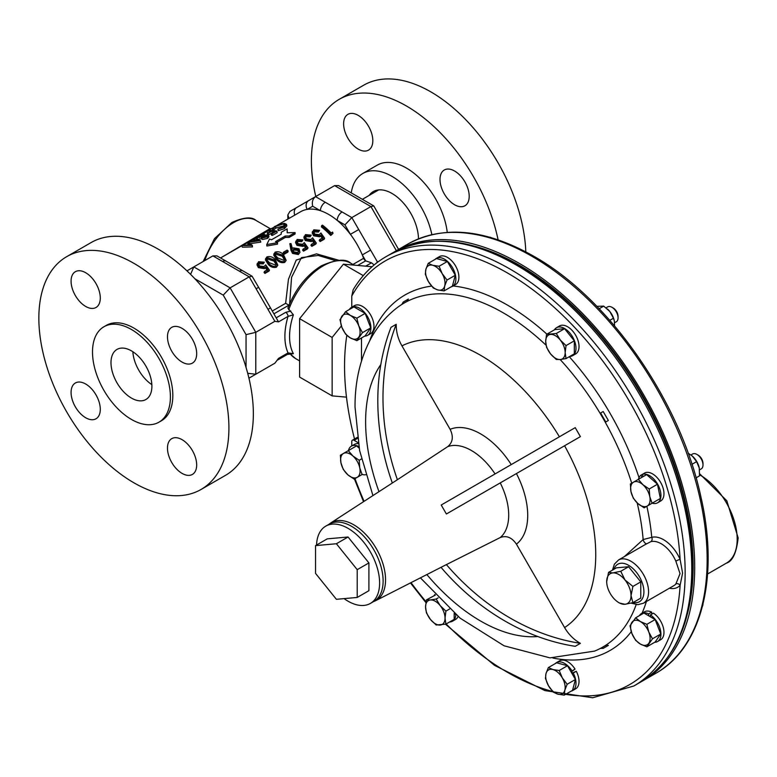 <?xml version="1.0" encoding="UTF-8"?>
<svg xmlns="http://www.w3.org/2000/svg" width="777" height="777" viewBox="0 0 777 777"><rect width="100%" height="100%" fill="white"/><g stroke="black" fill="none" stroke-linecap="round" stroke-linejoin="round"><path stroke-width="1.17" d="M358.216 149.106A20.658 11.927 60 0 1 344.726 130.905A20.658 11.927 60 0 1 347.892 114.355A20.658 11.927 60 0 1 358.216 115.375A20.658 11.927 60 0 1 371.707 133.576A20.658 11.927 60 0 1 368.541 150.126A20.658 11.927 60 0 1 358.216 149.106M454.603 204.759A20.658 11.927 60 0 1 441.113 186.558A20.658 11.927 60 0 1 444.279 170.008A20.658 11.927 60 0 1 454.603 171.027A20.658 11.927 60 0 1 468.094 189.229A20.658 11.927 60 0 1 464.928 205.779A20.658 11.927 60 0 1 454.603 204.759M418.482 238.86A37.451 21.62 -120 0 0 391.997 193.454A37.451 21.62 -120 0 0 373.271 191.598A37.451 21.62 -120 0 0 369.114 195.435M315.802 196.484A134.392 77.593 60 0 1 339.209 99.33A134.392 77.593 60 0 1 406.41 105.983A134.392 77.593 60 0 1 498.096 239.821M339.209 99.33L363.655 85.217A134.392 77.593 60 0 1 430.846 91.88A134.392 77.593 60 0 1 525.796 251.835M351.243 192.89A58.382 33.712 60 0 1 362.81 173.475A58.382 33.712 60 0 1 391.997 176.369A58.382 33.712 60 0 1 431.857 234.625M362.81 173.475L377.214 165.151A58.382 33.712 60 0 1 406.41 168.046A58.382 33.712 60 0 1 447.251 232.352M196.678 464.967A20.658 11.927 -120 0 0 187.665 444.182A20.658 11.927 -120 0 0 171.746 438.646A20.658 11.927 -120 0 0 167.473 448.106A20.658 11.927 -120 0 0 176.486 468.89A20.658 11.927 -120 0 0 192.405 474.417A20.658 11.927 -120 0 0 196.678 464.967M196.678 353.671A20.658 11.927 -120 0 0 187.665 332.877A20.658 11.927 -120 0 0 171.746 327.35A20.658 11.927 -120 0 0 167.473 336.8A20.658 11.927 -120 0 0 176.486 357.585A20.658 11.927 -120 0 0 192.405 363.121A20.658 11.927 -120 0 0 196.678 353.671M100.291 298.018A20.658 11.927 -120 0 0 91.278 277.234A20.658 11.927 -120 0 0 75.359 271.697A20.658 11.927 -120 0 0 71.076 281.157A20.658 11.927 -120 0 0 80.099 301.942A20.658 11.927 -120 0 0 96.018 307.469A20.658 11.927 -120 0 0 100.291 298.018M100.291 409.314A20.658 11.927 -120 0 0 91.278 388.529A20.658 11.927 -120 0 0 75.359 382.993A20.658 11.927 -120 0 0 71.076 392.453A20.658 11.927 -120 0 0 80.099 413.238A20.658 11.927 -120 0 0 96.018 418.774A20.658 11.927 -120 0 0 100.291 409.314M110.994 362.665A28.914 16.696 60 0 1 116.987 349.427A28.914 16.696 60 0 1 139.268 357.167A28.914 16.696 60 0 1 151.894 386.266A28.914 16.696 60 0 1 145.901 399.504A28.914 16.696 60 0 1 123.621 391.763A28.914 16.696 60 0 1 110.994 362.665M158.984 422.164L161.422 420.755A55.08 31.799 -120 0 0 172.824 395.542A55.08 31.799 -120 0 0 148.786 340.112A55.08 31.799 -120 0 0 106.342 325.359L103.904 326.767A55.08 31.799 -120 0 0 92.502 351.981A55.08 31.799 -120 0 0 116.54 407.41A55.08 31.799 -120 0 0 158.984 422.164A55.08 31.799 -120 0 0 170.396 396.95A55.08 31.799 -120 0 0 146.348 341.521A55.08 31.799 -120 0 0 103.904 326.767M201.078 489.452L225.515 475.339A134.392 77.593 -120 0 0 253.351 413.811A134.392 77.593 -120 0 0 194.687 278.564A134.392 77.593 -120 0 0 91.123 242.56L66.686 256.672A134.392 77.593 -120 0 0 38.85 318.191A134.392 77.593 -120 0 0 97.513 453.438A134.392 77.593 -120 0 0 201.078 489.452A134.392 77.593 -120 0 0 228.914 427.923A134.392 77.593 -120 0 0 170.25 292.676A134.392 77.593 -120 0 0 66.686 256.672M151.845 384.615A28.914 16.696 60 0 1 132.857 351.728M491.365 237.694A8.605 4.973 -120 0 0 489.393 237.131M611.975 307.303L613.267 308.051A6.789 3.914 -120 0 1 618.065 316.356L618.065 317.842A8.605 4.973 -120 0 0 611.975 307.303A8.605 4.973 -120 0 0 607.672 306.876L606.05 307.809M394.065 252.049A247.853 143.104 60 0 1 395.503 251.194A247.853 143.104 60 0 1 519.434 263.471A247.853 143.104 60 0 1 681.351 481.886A247.853 143.104 60 0 1 643.356 680.497A247.853 143.104 60 0 1 641.899 681.322M687.383 613.995A245.649 141.832 -120 0 0 519.434 265.268A245.649 141.832 -120 0 0 475.106 246.319M328.875 524.349L330.613 523.047A44.901 25.923 60 0 1 365.452 534.11A44.901 25.923 60 0 1 385.547 579.807A44.901 25.923 60 0 1 375.485 600.767L446.396 564.597A220.318 179.885 60 0 0 580.4 643.337C573.882 639.694 568.618 634.44 564.588 627.573L516.423 544.143C511.868 537.441 506.478 535.236 500.242 537.548L446.396 564.597M445.464 624.213L494.522 665.355L544.91 690.598L592.647 697.765L633.818 686.004A247.853 143.104 60 0 0 685.149 572.542A247.853 143.104 60 0 0 576.961 323.106A247.853 143.104 60 0 0 385.965 256.711C372.649 264.433 361.723 275.447 353.176 289.724L351.767 296.095A244.551 141.191 60 0 1 540.559 295.755A244.551 141.191 60 0 1 680.108 559.391L682.594 573.096L680.108 585.275A28.254 16.317 60 0 1 669.415 588.218M403.214 302.059L408.391 299.067A220.318 179.885 60 0 0 407.109 301.291L401.932 304.283A220.318 179.885 60 0 1 403.214 302.059M407.109 301.291L408.391 299.067M605.778 421.969L600.602 413.005L603.175 411.519L608.352 420.483L605.778 421.969L608.352 420.483M624.358 556.614L643.142 539.549L651.757 537.354A3.302 2.671 -105.1 0 1 650.805 541.676L645.075 544.648M580.4 643.337L575.223 646.318A220.318 179.885 60 0 1 441.307 567.686M385.965 256.711L392.589 252.884C435.644 230.594 485.936 240.2 543.453 281.721A246.736 142.453 60 0 1 690.908 537.111A246.736 142.453 60 0 1 692.734 567.249M612.49 570.114L614.374 564.189L618.463 560.013A24.951 14.404 60 0 1 637.684 566.705A24.951 14.404 60 0 1 648.581 591.812A24.951 14.404 60 0 1 643.414 603.234L673.708 585.741A24.951 14.404 -120 0 0 675.844 583.993L680.03 573.649L675.844 561.13A24.951 14.404 -120 0 0 650.805 541.676M571.561 671.746A8.605 4.973 60 0 1 571.921 672.338A8.605 4.973 60 0 1 572.251 672.95M344.085 598.62A44.61 25.758 -120 0 0 370.376 603.418A44.61 25.758 -120 0 0 379.613 582.993A44.61 25.758 -120 0 0 360.139 538.102A44.61 25.758 -120 0 0 325.757 526.146A44.61 25.758 -120 0 0 316.55 545.027M370.376 603.418L373.883 601.398A44.61 25.758 -120 0 0 383.119 580.973A44.61 25.758 -120 0 0 363.646 536.072A44.61 25.758 -120 0 0 329.263 524.125L325.757 526.146M702.486 606.225A8.605 4.973 -120 0 0 702.981 604.234M701.223 468.91L699.562 469.871L701.223 468.91A8.605 4.973 -120 0 0 703 464.967A8.605 4.973 -120 0 0 696.92 454.428A8.605 4.973 -120 0 0 692.618 454.001L690.947 454.963L692.618 454.001M703 464.967L703 463.48A6.789 3.914 -120 0 0 698.202 455.176L696.92 454.428M276.185 317.842L278.525 321.882L274.864 321.299L267.978 309.363L270.493 307.906L276.185 317.842L285.703 312.344A3.302 1.904 60 0 1 288.044 316.385L293.385 314.831L287.878 308.11C295.338 289.102 306.546 274.98 321.484 265.744C336.169 259.363 345.901 258.508 350.68 263.18A55.08 31.799 120 0 0 323.145 265.899A55.08 31.799 120 0 0 288.685 309.819M267.997 367.171A6.886 5.624 -120 0 1 267.978 367.191L274.864 363.209L278.525 358.401L288.044 352.904A3.302 1.904 -120 0 1 287.354 354.419L293.385 353.681L288.044 352.904A58.382 33.712 -60 0 1 288.044 316.385L278.525 321.882M335.431 260.616L318.24 255.458L301.437 257.595L291.569 277.311L289.627 303.739M221.717 257.284L270.075 228.564L271.192 228.788M266.744 244.551L266.861 246.008L277.496 244.133L277.496 242.745A58.052 33.518 60 0 0 275.485 241.647L285.227 236.023L289.18 235.994L295.095 232.585L287.189 232.75L287.121 228.885L281.206 232.294L281.235 234.168L271.494 239.792A58.052 33.518 60 0 0 269.522 239.044L266.744 244.551L277.496 242.745M287.315 232.741L287.121 228.885M277.447 225.107L300.631 211.723A56.342 32.527 60 0 1 307.206 209.392A56.342 32.527 60 0 1 320.406 210.693A56.342 32.527 60 0 1 328.807 214.51A56.342 32.527 60 0 1 337.208 220.396A56.342 32.527 60 0 1 350.408 234.333A56.342 32.527 60 0 1 362.286 254.905A56.342 32.527 60 0 1 363.636 258.285A3.302 1.904 -120 0 0 365.676 260.849L362.286 254.905L370.6 250.107L377.486 262.053L375.621 263.743M272.63 227.894L268.25 230.565M266.967 231.439L262.636 234.304M256.264 238.053L253.875 239.345M251.913 240.394L248.863 241.997M247.183 242.88L243.133 245.027M241.783 245.765L220.542 257.964M284.829 225.544L276.049 228.03L272.717 230.41L272.135 228.846L274.553 226.583L280.079 224.106L284.508 223.368L286.431 224.32L284.139 227.078L284.489 228.613L278.312 230.701L277.904 229.157L283.216 226.845L285.12 224.602L283.566 223.873L284.071 225.427M286.431 224.32L286.83 225.825L284.489 228.613M271.105 233.654L274.971 231.42A58.052 33.518 60 0 0 272.096 231.031L268.22 233.265A58.052 33.518 60 0 0 267.278 233.207L271.154 230.973A58.052 33.518 60 0 0 266.841 231.128L267.715 230.623A58.052 33.518 60 0 1 276.826 231.109L277.185 232.644L272.445 235.382A56.342 32.527 60 0 0 271.494 235.198L271.105 233.654A58.052 33.518 60 0 1 272.076 233.848L272.445 235.382M272.096 231.031L272.572 232.585A56.342 32.527 60 0 1 272.892 232.614M272.572 232.585L268.696 234.819A56.342 32.527 60 0 0 267.929 234.771M266.841 231.128L267.473 232.682A56.342 32.527 60 0 1 268.347 232.585M268.56 235.276L267.278 236.82L262.053 237.966L261.49 236.956L256.119 237.655L257.76 236.276L263.743 234.159L264.306 235.334L267.696 234.722L268.56 235.276L268.939 236.8L267.628 238.354L262.48 239.51L261.975 238.51L257.76 239.539L256.74 239.287L256.119 237.655L256.731 239.209M260.412 240.588L248.708 242.346L252.127 245.367L241.725 245.629L249.99 244.609L247.241 242.443L257.245 240.433L251.709 239.87L252.583 239.365L260.412 240.588L260.771 242.123L250.485 243.628M252.253 245.289L252.486 246.901L242.356 247.183L241.725 245.629M248.485 244.59L247.047 242.56M276.797 242.346L285.285 237.451L289.18 237.393L295.095 233.974L295.095 232.585M374.155 264.928L371.503 262.811L365.734 260.887M285.703 312.344L290.821 311.043M289.578 305.487L285.635 303.312L288.452 279.283L296.222 260.042L316.55 253.856L338.947 260.314M267.356 270.542L265.472 267.832L265.851 266.725L267.803 269.512L264.491 271.426L264.044 272.455A56.342 32.527 60 0 1 264.957 273.426L268.959 271.124L269.434 270.124L265.443 272.426L264.957 273.426M265.472 267.832L264.501 268.667L258.382 267.638L256.954 264.753L258.605 261.684L264.355 262.199L263.209 263.898L259.353 263.743L258.576 264.442M277.845 265.19L276.369 267.23C273.319 267.987 270.6 267.026 268.201 264.365L265.375 259.809L266.764 256.973C269.881 256.002 272.678 256.818 275.155 259.401L277.845 265.19L276.855 266.229C273.795 266.967 271.018 265.967 268.541 263.218L268.201 264.365M286.159 260.392L284.683 262.422C281.633 263.18 278.914 262.228 276.515 259.557L273.689 255.011L275.077 252.175C278.195 251.204 280.992 252.01 283.469 254.603L286.159 260.392L285.169 261.431C282.109 262.17 279.332 261.169 276.855 258.42L276.515 259.557M283.43 252.263L287.179 250.097A58.052 33.518 60 0 1 288.17 250.971L287.849 252.127L284.1 254.293A56.342 32.527 60 0 0 283.139 253.438L283.43 252.263A58.052 33.518 60 0 1 284.431 253.137L284.1 254.293M299.971 252.331L298.339 254.535L292.54 253.399L290.938 250.194L289.84 243.648L291.035 243.628L292.307 248.514L293.25 247.853L299.067 248.795L299.971 252.331L298.339 254.535M305.924 248.271L304.04 245.561L304.419 244.454L306.371 247.241L303.059 249.155L302.612 250.184A56.342 32.527 60 0 1 303.535 251.165L307.527 248.854L308.003 247.853L304.011 250.155L303.535 251.165M304.04 245.561L303.079 246.396L296.96 245.377L295.522 242.482L297.183 239.413L302.933 239.928L301.787 241.637L297.921 241.472L297.144 242.171M314.238 243.473L312.354 240.763L312.733 239.656L314.685 242.443L311.373 244.347L310.926 245.386A56.342 32.527 60 0 1 311.849 246.358L315.841 244.056L316.317 243.055L312.325 245.357L311.849 246.358M312.354 240.763L311.392 241.598L305.274 240.569L303.836 237.684L305.497 234.615L311.237 235.13L310.101 236.83L306.235 236.674L305.458 237.373M322.552 238.675L320.668 235.965L321.047 234.858L322.999 237.636L319.687 239.549L319.24 240.588A56.342 32.527 60 0 1 320.163 241.56L324.155 239.258L324.631 238.248L320.639 240.559L320.163 241.56M320.668 235.965L319.706 236.8L313.587 235.771L312.15 232.877L313.811 229.817L319.551 230.332L318.415 232.032L314.549 231.876L313.772 232.576M321.6 225.66L322.474 225.155A58.052 33.518 60 0 1 331.128 232.954L332.624 232.09L333.003 233.421L330.72 235.46A56.342 32.527 60 0 0 321.406 226.923L321.6 225.66A58.052 33.518 60 0 1 331.196 234.46L330.72 235.46M377.486 262.053L379.118 261.111M274.864 321.299L255.779 332.313L246.047 334.644L223.232 295.124L194.852 278.749M256.138 374.028A6.886 5.624 -120 0 1 256.089 374.048L274.864 363.209L255.779 374.232L247.698 373.29M267.978 309.363L249.203 276.845L212.898 255.886L193.823 266.909L230.118 287.859L223.232 295.124M256.089 288.782L258.615 287.325L252.049 276.165L249.203 276.845L230.118 287.859L255.779 332.313L255.779 374.232L248.931 378.185L255.779 374.232M325.272 202.263L351.826 217.589L370.911 206.575L334.615 185.616L315.53 196.639C312.723 198.766 311.771 201.962 312.675 206.235L307.206 209.392A6.886 5.624 60 0 1 308.634 200.621L315.53 196.639L325.272 202.263A6.886 3.972 120 0 0 320.406 210.693L312.675 206.235M239.452 271.212A6.886 3.972 -60 0 1 242.89 270.872L216.938 255.886L212.898 255.886M222.649 261.519A6.886 3.972 -60 0 1 226.097 261.169M256.089 374.048L267.978 367.191M190.588 274.368L193.823 266.909L186.966 270.862M289.86 211.461L296.756 207.478L289.86 211.461L287.84 214.947L289.044 218.415M296.756 207.478L308.634 200.621L296.756 207.478A6.886 5.624 60 0 0 294.774 215.103M342.074 211.966A6.886 3.972 120 0 0 337.208 220.396L344.939 224.864L351.826 217.589L358.721 229.536L350.408 234.333L344.939 224.864M398.591 249.417L373.756 205.895L338.646 185.616L334.615 185.616M373.756 205.895L370.911 206.575L396.377 250.689M398.591 248.902L398.368 249.543M333.003 233.421L331.196 234.46M321.047 234.858L319.706 236.8M320.085 235.703L313.879 234.586L313.587 235.771M313.879 234.586L312.373 231.585M319.551 230.332L318.415 232.032M318.677 230.827L314.772 230.633L314.549 231.876M314.772 230.633L313.772 231.905L314.782 234.12L319.269 234.683L320.92 232.983L324.631 238.248M319.687 239.549A58.052 33.518 60 0 1 320.639 240.559M312.733 239.656L311.392 241.598M311.771 240.501L305.565 239.384L305.274 240.569M305.565 239.384L304.06 236.383M311.237 235.13L310.101 236.83M310.373 235.635L306.459 235.431L306.235 236.674M306.459 235.431L305.458 236.703L306.468 238.918L310.955 239.481L312.607 237.781L316.317 243.055M311.373 244.347A58.052 33.518 60 0 1 312.325 245.357M304.419 244.454L303.079 246.396M303.457 245.299L297.251 244.192L296.96 245.377M297.251 244.192L295.746 241.181M302.933 239.928L301.787 241.637M302.059 240.433L298.145 240.229L297.921 241.472M298.145 240.229L297.144 241.501L298.154 243.716L302.642 244.279L304.293 242.579L308.003 247.853M303.059 249.155A58.052 33.518 60 0 1 304.011 250.155M298.824 253.545L292.948 252.321L292.54 253.399M292.948 252.321L289.84 243.648M297.921 252.506L298.786 251.593L298.242 249.349L294.085 248.854L293.182 249.844L293.871 251.874L297.921 252.506M298.485 252.059L297.844 250.427L298.242 249.349M297.844 250.427L293.735 249.98L294.085 248.854M293.735 249.98L293.123 250.466M288.17 250.971L284.431 253.137M285.169 261.431L284.683 262.422M276.855 258.42L273.902 253.72M275.66 255.565L277.729 257.915L284.188 260.441L284.897 259.654L282.595 255.109L276.058 252.981L275.252 254.06L275.66 255.565M284.615 260.101L282.255 256.255L275.845 254.225L275.281 254.71M275.845 254.225L276.058 252.981M276.855 266.229L276.369 267.23M268.541 263.218L265.588 258.518M267.346 260.363L269.415 262.723L275.874 265.239L276.583 264.452L274.281 259.906L267.744 257.779L266.938 258.858L267.346 260.363M276.301 264.899L273.941 261.053L267.531 259.023L266.967 259.518M267.531 259.023L267.744 257.779M265.851 266.725L264.501 268.667M264.889 267.57L258.673 266.462L258.382 267.638M258.673 266.462L257.177 263.452M264.355 262.199L263.209 263.898M263.481 262.704L259.576 262.5L259.353 263.743M259.576 262.5L258.576 263.772L259.586 265.987L264.063 266.55L265.724 264.85L269.434 270.124M264.491 271.426A58.052 33.518 60 0 1 265.443 272.426M283.566 223.873L275.437 226.476L276.049 228.03M275.437 226.476L273.417 228.38L273.99 229.943M273.417 228.38L272.135 228.846M284.139 227.078L277.904 229.157M268.22 233.265L268.696 234.819M267.278 233.207L267.774 234.741M276.826 231.109L272.076 233.848M257.206 237.976L257.76 239.539M265.2 236.023L264.685 234.479L264.306 235.334M267.278 236.82L267.628 238.354M261.49 236.956L262.48 239.51M258.634 236.179L258.061 237.471L262.344 236.13L262.84 234.664L258.634 236.179L259.236 237.733M257.41 237.296L258.061 237.471M263.52 234.897L262.84 234.664L263.403 236.227M263.306 236.189L262.956 237.461L266.346 236.587L266.802 235.227L263.306 236.189L263.772 237.743M262.422 237.15L262.956 237.461M267.298 235.518L266.802 235.227L267.23 236.781M260.285 240.656L260.645 242.191M252.127 245.367L252.486 246.901M251.709 239.87L252.331 241.424M285.285 237.451L285.227 236.023M289.18 237.393L289.18 235.994M372.047 266.725L343.434 264.17L299.621 318.677L299.621 377.098L332.138 395.872L346.493 397.154M357.216 597.445L368.9 590.705L368.9 562.927L348.067 537.004L327.234 538.859L315.549 545.609L315.549 573.387L336.383 599.31L357.216 597.445L357.216 569.667L336.383 543.745L315.549 545.609M368.9 562.927L357.216 569.667M348.067 537.004L336.383 543.745M607.536 309.081A13.772 7.955 60 0 1 607.624 309.149A13.772 7.955 60 0 1 609.799 311.47A13.772 7.955 60 0 1 614.286 320.687A13.772 7.955 60 0 1 614.316 320.843M609.799 320.338L613.451 318.23L609.799 311.47L603.71 306.119L596.853 306.342M599.164 308.741L603.71 306.119M614.568 325.854L614.345 320.969L613.451 318.23M341.394 325.932L332.138 337.451L332.138 395.872M332.138 337.451L299.621 318.677M363.277 275.631L343.434 264.17M562.315 677.884A13.772 7.955 60 0 1 564.83 690.199A13.772 7.955 60 0 1 557.944 694.172L564.248 695.133L564.83 690.199L567.152 684.265L562.315 677.884L559.207 670.502L552.903 669.551A13.772 7.955 60 0 1 562.315 677.884M546.017 673.523A13.772 7.955 60 0 1 552.903 669.551L548.348 667.589L546.017 673.523L545.435 678.447L548.543 685.838A13.772 7.955 60 0 1 546.017 673.523M548.543 685.838A13.772 7.955 -120 0 0 557.944 694.172L553.389 692.22L548.543 685.838M548.348 667.589L556.633 662.81L567.492 665.714L575.436 679.486L567.152 684.265M567.492 665.714L559.207 670.502M575.436 679.486L572.532 690.345L564.248 695.133M454.186 613.15L455.827 614.821A16.142 9.314 60 0 1 452.525 621.202A16.142 9.314 60 0 1 449.65 621.95M458.09 616.472A16.142 9.314 60 0 1 455.555 619.444L452.525 621.202M434.294 595.357A16.142 9.314 60 0 1 434.897 594.502M454.186 613.733L454.186 619.337L445.901 624.116L445.036 618.123A13.772 7.955 60 0 1 440.17 625.058A13.772 7.955 60 0 1 430.429 619.434L436.169 624.99L445.901 624.116M426.427 599.893L425.563 606.886A13.772 7.955 60 0 1 430.429 599.961L426.427 599.893L435.402 595.046M440.17 605.584A13.772 7.955 60 0 1 445.036 618.123L445.901 611.13L440.17 605.584L436.169 599.018L430.429 599.961A13.772 7.955 60 0 1 440.17 605.584M425.563 606.886A13.772 7.955 -120 0 0 430.429 619.434L426.427 612.878L425.563 606.886M449.562 609.022L445.901 611.13M438.121 597.892L436.169 599.018M643.181 476.583L642.113 474.524L640.84 475.252L642.093 477.214M657.595 502.797L660.625 501.048A16.142 9.314 60 0 0 660.936 482.964A16.142 9.314 60 0 0 645.153 472.766L642.113 474.524A16.142 9.314 60 0 1 657.905 484.712A16.142 9.314 60 0 1 657.595 502.797A16.142 9.314 60 0 1 652.194 503.175M638.432 479.322A16.142 9.314 60 0 1 640.84 475.252M638.325 479.38L630.38 483.974L630.963 491.588L633.294 498.193L637.849 503.515L644.152 507.828L647.251 506.031A13.772 7.955 60 0 1 637.849 503.515A13.772 7.955 60 0 1 630.963 491.588A13.772 7.955 60 0 1 633.488 482.177A13.772 7.955 60 0 1 642.89 484.702L638.325 479.38L646.61 474.601L657.468 484.236L660.382 498.455L652.427 503.04M647.251 506.031A13.772 7.955 -120 0 0 649.776 496.629L649.193 489.015L642.89 484.702A13.772 7.955 60 0 1 649.776 496.629L652.097 503.234L647.251 506.031M660.382 498.455L652.097 503.234M657.468 484.236L649.193 489.015M606.691 581.565L608.576 572.367L612.781 572.911L620.745 571.28L624.951 579.933L632.915 586.421L631.031 595.619A17.211 9.936 60 0 1 624.951 604.283A17.211 9.936 60 0 1 612.781 597.251A17.211 9.936 60 0 1 606.691 581.565A17.211 9.936 60 0 1 612.781 572.911A17.211 9.936 60 0 1 624.951 579.933A17.211 9.936 60 0 1 631.031 595.619L632.915 602.651L624.951 604.283L619.57 603.039M632.915 602.651L640.772 598.115L640.772 581.886L628.603 566.744L616.433 567.832L608.576 572.367M632.915 586.421L640.772 581.886M620.745 571.28L628.603 566.744M435.12 259.372A16.142 9.314 60 0 1 436.383 258.362L439.423 256.614A16.142 9.314 60 0 1 455.555 265.928A16.142 9.314 60 0 1 455.555 284.567L452.525 286.315A16.142 9.314 60 0 1 451.019 286.907M436.383 258.362A16.142 9.314 60 0 1 452.525 267.686A16.142 9.314 60 0 1 452.525 286.315M428.214 263.354L436.499 258.566L447.358 261.48L455.312 275.252L452.399 286.111L444.114 290.889L444.706 285.965A13.772 7.955 60 0 1 437.82 289.938A13.772 7.955 60 0 1 428.418 281.595A13.772 7.955 60 0 1 425.893 269.289A13.772 7.955 60 0 1 432.779 265.307L428.214 263.354L425.893 269.289L425.31 274.213L428.418 281.595L433.255 287.985L437.82 289.938L444.114 290.889M442.181 273.65A13.772 7.955 60 0 1 444.706 285.965L447.028 280.031L442.181 273.65A13.772 7.955 -120 0 0 432.779 265.307L439.083 266.258L442.181 273.65M455.312 275.252L447.028 280.031M447.358 261.48L439.083 266.258M359.129 448.125L356.594 445.872L340.365 455.244L340.948 462.859L343.279 469.463L347.834 474.786L354.137 479.098L362.422 474.32M365.744 474.728A16.142 9.314 60 0 1 362.189 474.446M348.417 450.602A16.142 9.314 60 0 1 351.437 446.124A16.142 9.314 60 0 1 358.828 446.552M351.437 446.124L354.477 444.366A16.142 9.314 60 0 1 358.314 443.657M361.47 458.964L359.178 460.285L352.875 455.973L348.319 450.66M362.082 474.504L359.761 467.9L359.178 460.285M359.761 467.9A13.772 7.955 60 0 1 357.235 477.301A13.772 7.955 60 0 1 347.834 474.786A13.772 7.955 60 0 1 340.948 462.859A13.772 7.955 -120 0 1 343.473 453.457A13.772 7.955 60 0 1 352.875 455.973A13.772 7.955 60 0 1 359.761 467.9M339.986 319.677L341.919 327.418L345.6 334.159L350.359 337.908L356.847 340.656L362.47 332.653L358.789 325.913L356.847 318.172L350.359 315.423L345.6 311.674L339.986 319.677M356.847 318.172L365.132 313.384L353.885 306.896L345.6 311.674M365.132 313.384L370.755 327.875L362.47 332.653M370.755 327.875L365.132 335.868L356.847 340.656M358.789 337.16A13.772 7.955 60 0 1 350.359 337.908A13.772 7.955 60 0 1 341.919 327.418A13.772 7.955 60 0 1 341.919 316.181A13.772 7.955 -120 0 1 350.359 315.423A13.772 7.955 60 0 1 358.789 325.913A13.772 7.955 60 0 1 358.789 337.16M349.349 309.518A16.142 9.314 60 0 1 351.437 307.41A16.142 9.314 60 0 1 367.579 316.725A16.142 9.314 60 0 1 367.579 335.363A16.142 9.314 60 0 1 364.704 336.111M351.437 307.41L354.477 305.652A16.142 9.314 60 0 1 370.619 314.967A16.142 9.314 60 0 1 370.619 333.605L367.579 335.363M545.687 341.356A13.772 7.955 60 0 1 550.563 334.431A13.772 7.955 60 0 1 560.295 340.054L556.293 333.498L546.561 334.363L545.687 341.356L546.561 347.348L550.563 353.904A13.772 7.955 60 0 1 545.687 341.356M560.295 359.528A13.772 7.955 60 0 1 550.563 353.904L556.293 359.46L560.295 359.528L566.035 358.585L565.161 352.603A13.772 7.955 60 0 1 560.295 359.528M565.161 352.603A13.772 7.955 -120 0 0 560.295 340.054L566.035 345.61L565.161 352.603M566.035 358.585L574.32 353.807L574.32 340.821L564.578 328.71L554.846 329.584L546.561 334.363M574.32 340.821L566.035 345.61M564.578 328.71L556.293 333.498M554.419 329.827A16.142 9.314 60 0 1 556.507 327.719L559.547 325.961A16.142 9.314 60 0 1 575.689 335.285A16.142 9.314 60 0 1 575.689 353.914L572.649 355.672A16.142 9.314 60 0 1 569.784 356.429M556.507 327.719A16.142 9.314 60 0 1 572.649 337.033A16.142 9.314 60 0 1 572.649 355.672M675.844 583.993A3.302 2.652 -138.4 0 1 680.108 585.275A244.551 141.191 60 0 1 565.656 694.317M646.862 506.264A205.206 118.473 60 0 1 651.757 537.354A28.254 16.317 60 0 1 680.108 559.391A3.302 0.505 -23.7 0 0 675.844 561.13M637.159 502.874A198.63 114.685 60 0 1 643.142 539.549A3.302 1.505 -119.9 0 0 644.716 542.667A3.302 1.505 -119.9 0 0 646.833 543.638M351.767 296.095L351.767 307.216M361.499 337.966L361.499 360.975M358.139 442.657L354.108 440.326A3.302 1.904 -120 0 0 352.447 440.161A3.302 1.904 -120 0 0 351.767 441.676L351.767 445.93M608.352 645.396L603.175 648.387A220.318 179.885 60 0 1 600.602 648.387L605.778 645.396A220.318 179.885 60 0 0 608.352 645.396L605.778 645.396M392.171 482.585A220.318 179.885 60 0 1 391.035 327.292L396.212 324.3A220.318 179.885 60 0 0 397.397 479.72L330.613 523.047M397.397 479.72L447.746 446.62C452.855 442.366 453.651 436.596 450.116 429.302L401.952 345.872C398.028 338.986 396.115 331.789 396.212 324.3M575.223 427.651L580.4 436.625L446.396 513.995L441.219 505.021L575.223 427.651M446.396 513.995L580.4 436.625M346.814 335.343A245.649 141.832 -120 0 0 354.526 438.966M614.607 322.746L616.278 321.785A8.605 4.973 -120 0 0 618.065 317.842M635.615 617.832L630.001 625.825L631.934 633.576L635.615 640.316L640.374 644.065A13.772 7.955 60 0 1 631.934 633.576A13.772 7.955 60 0 1 631.934 622.328A13.772 7.955 60 0 1 640.374 621.571L635.615 617.832L643.9 613.043L650.291 616.734L650.417 614.918A16.142 9.314 60 0 1 660.227 629.156A16.142 9.314 60 0 1 657.595 641.511A16.142 9.314 60 0 1 654.72 642.268M657.595 641.511L660.625 639.753A16.142 9.314 60 0 0 663.267 627.398A16.142 9.314 60 0 0 653.457 613.16L650.417 614.918M651.796 614.121L651.66 612.13L648.63 613.879L648.756 615.85M639.364 615.666A16.142 9.314 60 0 1 641.452 613.558L644.492 611.8A16.142 9.314 60 0 1 651.66 612.13M641.452 613.558A16.142 9.314 60 0 1 648.63 613.879M571.814 673.203L576.291 671.279A16.142 9.314 60 0 1 575.689 688.801L572.649 690.549A16.142 9.314 60 0 1 571.144 691.141M555.244 663.607A16.142 9.314 60 0 1 556.507 662.596L559.547 660.848A16.142 9.314 60 0 1 575.029 669.084L570.92 671.668M571.114 671.998L575.029 669.084M650.291 616.734L655.147 619.541L660.761 634.022L655.147 642.025L646.862 646.804L652.486 638.811L648.805 632.06A13.772 7.955 60 0 1 648.805 643.307A13.772 7.955 -120 0 1 640.374 644.065L646.862 646.804M640.374 621.571A13.772 7.955 60 0 1 648.805 632.06L646.862 624.319L640.374 621.571M655.147 619.541L646.862 624.319M660.761 634.022L652.486 638.811M572.008 673.542L573.261 673.028A16.142 9.314 60 0 1 572.649 690.549M576.291 671.279L573.261 673.028M556.507 662.596A16.142 9.314 60 0 1 571.989 670.833M692.569 456.274L692.394 456.118A13.772 7.955 60 0 1 692.569 456.274A13.772 7.955 60 0 1 699.232 467.822A13.772 7.955 60 0 1 699.281 468.045L696.6 461.635L692.394 456.118L688.14 453.205M696.075 477.845L699.514 475.854L699.232 467.822M691.957 464.325L696.6 461.635M395.503 251.194L407.964 243.997A247.853 143.104 60 0 1 531.895 256.274A247.853 143.104 60 0 1 693.812 474.689A247.853 143.104 60 0 1 655.817 673.3L643.356 680.497M699.659 473.785L726.796 500.757L738.15 537.869C736.489 552.894 732.556 561.324 726.349 563.17A52.321 30.206 -120 0 0 737.179 539.219A52.321 30.206 -120 0 0 699.601 474.805M500.242 482.905A52.749 30.458 60 0 1 508.702 515.112A52.749 30.458 60 0 1 500.242 537.548M372.843 495.289L359.615 450.563L355.031 407.041C354.895 381.74 360.101 359.061 370.648 339.015C377.233 326.826 385.868 316.53 396.561 308.139A198.63 114.685 60 0 1 546.046 345.202M560.168 359.537A198.63 114.685 60 0 1 631.711 483.207M369.726 340.753A205.206 118.473 60 0 1 431.585 286.101M453.127 285.965A205.206 118.473 60 0 1 546.911 334.159M569.279 356.711A205.206 118.473 60 0 1 639.005 477.641M378.865 491.336A162.723 93.949 60 0 1 365.617 421.785A162.723 93.949 60 0 1 380.817 364.568M636.198 604.593A198.63 114.685 60 0 1 594.57 651.107L549.99 657.876L504.059 645.784L460.159 618.181L420.629 578.078M564.588 445.755A162.723 93.949 60 0 1 595.745 554.652A162.723 93.949 60 0 1 564.588 627.573M537.83 636.528A162.723 93.949 60 0 1 427.078 574.834M392.589 252.884A247.853 143.104 60 0 1 583.576 319.289A247.853 143.104 60 0 1 691.773 568.715A247.853 143.104 60 0 1 640.433 682.187L633.818 686.004M516.423 473.562A66.511 38.394 60 0 1 527.709 515.374A66.511 38.394 60 0 1 516.423 544.143M633.197 602.486A21.649 12.5 -120 0 0 643.91 591.812A21.649 12.5 -120 0 0 630.924 566.851A21.649 12.5 -120 0 0 614.005 569.24M203.137 261.528L214.452 238.685L231.915 222.455C243.793 217.23 251.806 216.55 255.944 220.406A44.755 25.835 120 0 0 233.566 222.62A44.755 25.835 120 0 0 204.788 260.577M289.996 353.622A55.08 31.799 120 0 0 295.6 358.576L299.621 360.897M293.385 314.831A55.08 31.799 120 0 0 293.385 353.681M365.695 266.161L371.503 262.811M272.29 311.023L285.635 303.312M352.923 264.471L363.636 258.285M246.047 367.414L246.047 334.644M288.889 305.186L273.912 313.83M365.676 260.849L357.711 265.443M358.721 229.536L370.6 250.107M308.634 200.621L315.53 196.639M291.258 249.028L290.938 250.194M282.255 256.255L282.595 255.109M273.941 261.053L274.281 259.906M354.108 440.326L357.459 438.393M450.116 429.302A66.511 38.394 60 0 1 511.247 464.597M447.746 446.62A52.749 30.458 60 0 1 495.066 473.941M401.952 345.872A162.723 93.949 60 0 1 559.411 436.781M646.406 601.505A205.206 118.473 60 0 1 642.055 613.208M631.274 631.672A205.206 118.473 60 0 1 552.903 658.041M552.758 691.53A244.551 141.191 60 0 1 446.183 623.95M426.058 601.767A244.551 141.191 60 0 1 411.169 582.837M363.986 501.116A244.551 141.191 60 0 1 354.982 478.603M407.964 243.997C443.444 224.903 485.304 228.943 533.546 256.119C609.187 298.465 680.759 401.651 700.99 497.251C719.308 577.175 701.893 647.542 655.817 673.3M640.433 682.187C674.718 661.013 692.152 622.736 692.734 567.365L690.908 537.111M373.484 601.621L375.485 600.767M631.128 603.117L637.849 604.691L643.414 603.234M287.354 354.419L277.777 359.945M255.944 220.406L270.056 228.555M350.68 263.18L354.04 265.122M270.493 307.906L258.615 287.325M252.049 276.165L242.89 270.872M287.84 214.947L287.84 219.104M289.821 353.642L295.6 358.576M261.723 239.131L261.257 237.568M618.463 560.013L645.085 544.648M352.447 440.161L357.303 437.364M354.419 478.933L363.451 501.456M410.596 583.119L425.922 602.602M726.349 563.17L707.585 573.999M362.373 199.32L378.671 189.918"/></g></svg>
